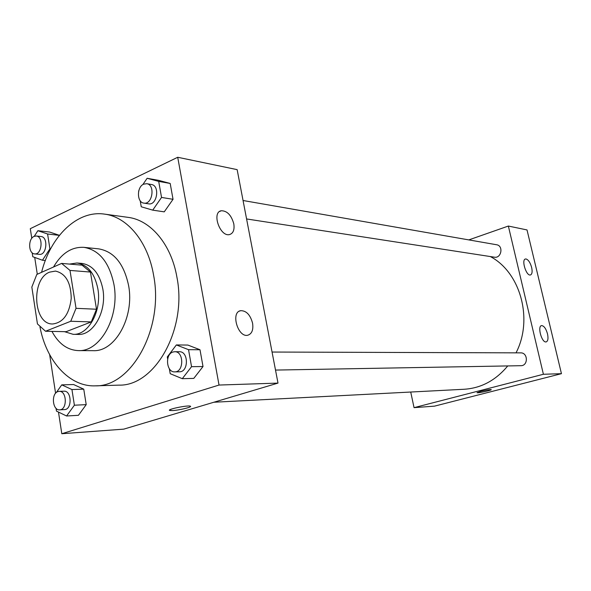 <?xml version="1.0" encoding="UTF-8"?>
<svg xmlns="http://www.w3.org/2000/svg" width="591" height="591" viewBox="0 0 591 591"><rect width="100%" height="100%" fill="white"/><g stroke="black" fill="none" stroke-linecap="round" stroke-linejoin="round"><path stroke-width="0.89" d="M49.57 272.141L55.473 271.084C65.704 273.456 70.957 282.572 71.23 298.448C69.265 314.205 63.074 322.716 52.643 323.979C33.266 324.622 30.688 279.159 49.57 272.141M31.833 287.078L37.447 323.934L45.529 331.248L70.757 321.26L76.032 308.325L69.997 270.427L61.604 263.409L36.805 274.446L31.833 287.078M76.032 308.325L96.503 309.233L90.453 272.059L69.997 270.427M90.453 272.059L82.083 265.167L61.604 263.409M96.503 309.233L91.25 321.91L70.757 321.26M45.529 331.248L66.103 331.699L91.25 321.91M64.456 331.662L73.151 334.321C88.377 335.444 101.992 310.91 97.862 288.77C94.671 273.323 87.704 264.724 76.963 262.988L69.457 264.088M76.963 262.988L81.964 263.423C92.698 265.16 99.657 273.714 102.849 289.088C106.978 311.125 93.385 335.54 78.167 334.417L73.151 334.321M51.942 331.388C58.553 343.718 67.389 350.131 78.433 350.611C100.359 351.948 120.017 316.525 113.96 284.53C109.313 262.389 99.31 250 83.944 247.348C71.703 246.706 61.56 253.258 53.515 267.014M78.433 350.611L93.215 350.67C115.082 351.985 134.659 317.079 128.594 285.542C123.955 263.719 113.974 251.5 98.653 248.863L83.944 247.348M39.966 327.015C46.46 361.182 69.383 386.913 95.291 385.849C131.461 386.979 164.032 328.389 153.623 275.391C147.994 241.638 127.205 216.816 104.459 214.112C77.325 210.027 50.531 236.245 41.584 272.318M104.459 214.112L128.003 217.348C150.646 220.051 171.316 244.342 176.938 277.29C187.325 329.024 155.041 386.204 119.042 385.133L95.291 385.849M58.479 412.075L61.804 433.728L219.032 385.051L177.714 157.272L30.296 228.68L31.781 238.328M34.714 257.432L37.292 274.224M49.651 354.652L55.591 393.274M140.193 200.726L141.249 206.784L152.722 210.137L164.246 211.851L173.037 199.307L170.193 183.454L158.661 180.358L147.129 178.283L142.808 184.636M169.344 368.732L170.208 373.697L182.287 378.683L193.782 378.395L203.016 366.531L200.002 349.746L187.872 345.063L176.362 344.937L167.297 356.942L167.659 359.003M56.034 408.292L56.47 411.107L66.576 415.99L78.418 415.31L86.212 404.643L83.752 389.159L73.587 384.534L61.752 384.867L56.271 392.579M32.195 252.8L32.793 256.738L42.449 260.232L49.917 248.848L47.59 233.992L59.381 235.373L49.659 232.049L37.868 230.704L34.263 236.304M169.462 410.25L172.542 410.575L169.728 410.464C166.16 409.504 187.857 404.975 190.295 406.172C192.969 406.896 179.354 410.265 172.542 410.575C178.689 410.287 191.107 407.398 190.546 406.379M219.032 385.051L277.999 383.094L123.748 429.14L61.804 433.728M277.999 383.094L237.146 169.639L177.714 157.272M252.579 323.218C253.502 329.808 251.929 333.804 247.858 335.208C237.959 337.941 230.416 312.129 240.677 310.681C246.336 310.637 250.303 314.818 252.579 323.218M233.8 223.849C234.657 229.773 233.253 233.342 229.581 234.553C220.059 237.235 211.356 212.184 221.315 210.743C227.195 210.817 231.362 215.183 233.8 223.849M490.316 256.553C520.442 272.333 533.488 319.303 516.024 352.849M507.743 365.932C495.738 380.36 481.251 388.132 464.282 389.255L213.868 402.242M272.059 352.044L520.664 352.864C528.103 352.561 528.31 365.888 520.863 365.696L275.509 370.077M243.049 200.504L496.588 244.748C503.702 245.671 501.412 258.592 494.394 257.181L246.587 218.951M508.356 226.05L543.402 374.273L561.45 373.675L527.017 229.936L508.356 226.05L468.818 239.902M410.723 392.032L414.055 407.657L543.402 374.273M545.848 341.953C541.519 342.285 537.271 326.018 541.57 325.604C543.979 325.774 545.958 328.53 547.51 333.885C548.433 338.451 547.99 341.133 546.187 341.923L545.848 341.953M526.086 258.984C528.435 259.818 530.29 262.663 531.656 267.509C532.535 271.771 532.122 274.261 530.423 274.97C526.241 276.27 521.092 259.471 525.517 258.991L526.086 258.984M414.055 407.657L434.511 406.143L561.45 373.675M480.697 391.36C486.098 390.06 489.592 389.476 491.187 389.602C492.539 390.082 477.794 393.333 477.07 392.72L480.697 391.36M477.026 392.668L477.07 392.712C477.727 393.31 491.705 390.282 491.232 389.646M47.59 233.992L37.868 230.704M36.243 236.001L41.023 236.526C48.462 236.88 46.748 255.482 39.398 254.344L34.603 253.901C28.375 253.768 27.91 238.867 34.049 236.4L36.243 236.001C43.675 236.356 41.961 255.039 34.603 253.901M45.344 260.483L42.449 260.232M50.56 248.914L49.917 248.848M59.366 235.314L49.659 232.049M66.576 415.99L74.392 405.212L71.939 389.543L61.752 384.867M54.291 395.372L54.121 395.785M59.174 391.353L63.983 391.19C71.777 390.452 72.287 409.652 64.463 409.593L59.654 409.836C52.503 410.664 50.929 393.51 57.962 391.582L59.174 391.353C66.975 390.607 67.477 409.903 59.654 409.836M78.418 415.31L86.212 404.643L74.392 405.212M86.212 404.643L83.752 389.159L71.939 389.543M83.752 389.159L73.587 384.534M152.722 210.137L161.542 197.431L158.698 181.4L147.129 178.283M138.892 190.376L138.604 191.543M146.767 183.698L151.451 184.518C160.176 185.537 157.132 205.668 148.555 203.829L143.857 203.105C136.802 202.499 136.617 187.022 143.62 184.17L146.767 183.698C155.499 184.717 152.456 204.951 143.857 203.105M164.246 211.851L173.037 199.307L161.542 197.431M173.037 199.307L170.193 183.454L158.698 181.4M170.193 183.454L158.661 180.358M182.287 378.683L191.55 366.679L188.536 349.68L176.362 344.937M174.714 351.726L179.398 351.741C188.692 351.253 188.736 372.138 179.428 371.798L174.744 371.879C166.367 372.529 164.726 354.312 172.927 352.022L174.714 351.726C184.03 351.231 184.06 372.227 174.744 371.879M193.782 378.395L203.016 366.531L191.55 366.679M203.016 366.531L200.002 349.746L188.536 349.68M200.002 349.746L187.872 345.063M240.677 310.681L239.392 311.139M221.315 210.743L219.616 211.482"/></g></svg>
